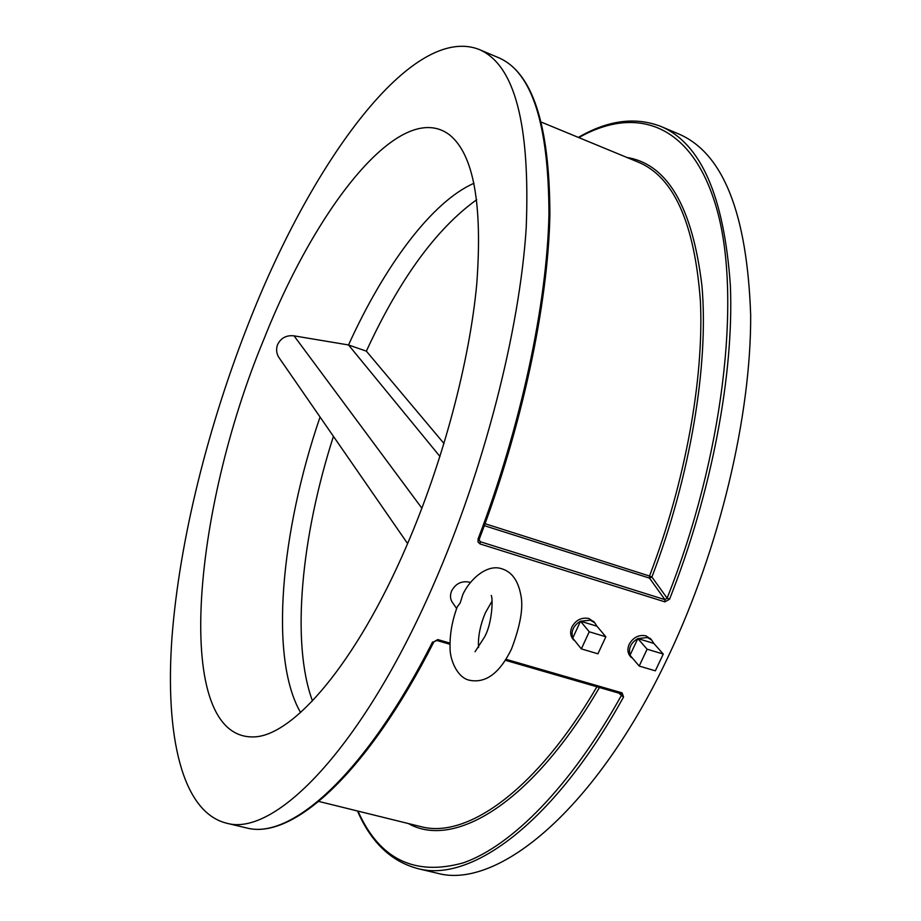 <?xml version="1.0" encoding="UTF-8"?>
<svg xmlns="http://www.w3.org/2000/svg" width="921" height="921" viewBox="0 0 921 921"><rect width="100%" height="100%" fill="white"/><g stroke="black" fill="none" stroke-linecap="round" stroke-linejoin="round"><path stroke-width="1.38" d="M502.313 568.948C511.892 572.091 518.039 580.633 520.733 594.563C523.6 606.974 520.538 625.117 511.523 648.983C499.861 672.94 485.977 683.394 469.871 680.32C457.438 678.19 449.77 659.77 450.058 647.624C449.724 634.385 452.119 620.8 457.265 606.847L460.178 602.979L462.883 594.356C470.194 578.653 487.623 563.606 501.991 568.844M473.993 183.279C431.638 201.803 384.218 266.33 348.529 344.961L294.052 335.854C286.443 335.014 280.951 337.915 277.601 344.558C275.77 349.727 276.53 354.516 279.903 358.948L407.6 543.574M406.414 546.337C443.047 461.674 469.572 361.746 476.79 283.633C482.627 203.944 473.567 154.371 449.621 134.927C401.038 97.845 316.605 206.005 263.924 339.17C192.19 511.12 172.066 738.918 253.586 736.915C292.774 736.397 355.955 663.742 406.414 546.337M650.905 639.186L645.966 635.847C638.794 634.5 633.199 637.32 629.193 644.286C627.12 649.155 627.592 653.3 630.597 656.742L631.276 657.536M653.829 643.411L663.27 654.06L647.118 649.201L639.186 666.044L630.01 655.234L637.827 638.564L653.829 643.411L651.631 640.003L647.463 637.539L637.827 638.564C630.827 642.812 628.226 648.372 630.01 655.234L634.12 660.069M594.298 622.251L588.945 618.509C581.588 617.128 575.901 619.971 571.883 627.04C569.869 631.864 570.341 636.008 573.288 639.508L573.783 640.13M596.935 626.188L605.834 636.779L589.244 631.783L581.335 648.891L572.712 638.138L580.506 621.215L596.935 626.188L594.839 622.907L590.361 620.19L580.506 621.215C573.403 625.509 570.813 631.161 572.712 638.138L576.362 642.685M470.504 582.579L469.33 582.153C461.582 580.667 455.688 583.58 451.647 590.868C449.77 595.53 450.208 599.652 452.971 603.243L456.643 608.528M450.001 643.111L437.786 639.577L433.952 641.718M621.122 693.709L621.376 695.47L623.563 696.967L622.101 692.88L621.007 693.686L505.433 660.242M434.528 872.578L437.82 873.361C498.031 889.617 596.497 809.375 668.462 656.097C719.911 547.627 751.156 415.486 750.673 315.224C747.15 213.338 723.135 152.909 678.616 133.936L660.829 126.407C700.939 143.308 724.113 196.3 730.365 285.406C734.095 373.615 711.852 492.424 669.555 599.226L664.881 601.85L480.083 543.966L478.022 542.055L478.045 539.061C520.883 427.045 547.074 303.849 548.962 214.144C548.686 123.759 531.808 71.585 498.319 57.586L479.001 49.412C411.86 23.578 312.426 161.659 250.201 319.219C208.514 423.925 179.411 539.764 171.939 637.873C165.009 734.877 181.621 812.483 226.98 823.293C274.872 836.844 362.137 748.6 433.238 585.33C483.951 469.825 519.536 331.019 526.19 228.201C530.369 124.082 514.643 64.482 479.001 49.412M312.472 700.939C290.783 642.236 301.443 535.861 333.437 436.335M320.059 417.006C280.893 531.267 268.955 657.893 300.58 712.52M444.003 443.519L366.362 351.154C399.507 279.236 436.301 228.753 476.721 199.684M366.362 351.154L348.529 344.961L439.973 456.494M637.827 638.564L647.118 649.201M639.186 666.044L655.338 670.833L663.27 654.06M580.506 621.215L589.244 631.783M581.335 648.891L597.925 653.806L605.834 636.779M479.104 539.718L480.244 541.709L479.058 539.315M479.116 539.084L478.045 539.061M626.948 157.479C667.472 164.076 692.477 206.937 701.963 286.028C708.848 364.635 690.589 475.708 651.907 577.018L667.126 598.155L664.927 599.652L649.489 578.112L484.342 525.661M578.837 137.609C636.676 104.844 693.548 123.552 717.471 211.485C741.336 298.922 723.33 456.735 667.126 598.155L669.555 599.226M621.307 693.835L505.41 660.299M244.687 827.507L247.381 828.14C291.485 839.376 365.625 774.193 432.605 641.914M506.02 659.309L622.101 692.88M623.563 696.967C554.488 822.188 472.036 882.18 419.032 868.906L437.82 873.361M485.056 523.715L649.524 576.028C685.615 481.407 704.105 377.886 700.397 300.937C694.549 223.17 673.873 176.913 638.368 162.188L541.467 122.171M318.827 801.443L421.899 826.885C467.523 838.501 536.874 789.781 596.923 686.732M357.981 811.113C379.394 859.189 414.519 876.424 463.355 862.839C511.431 846.019 570.456 786.948 621.376 695.47L618.808 693.053M599.467 687.469C532.039 803.538 454.03 849.484 408.383 823.558M294.052 335.854L421.91 508.219M480.083 543.966L480.244 541.709L664.927 599.652L664.881 601.85M449.989 644.228L436.991 640.475M649.524 576.028L649.489 578.112L651.907 577.018L649.524 576.028M437.786 639.577L436.623 640.36M492.09 601.068L485.379 612.787C480.152 625.313 477.872 636.895 478.517 647.532M484.699 636.756L475.052 651.769M651.631 640.003L650.145 638.322M594.839 622.907L593.446 621.238M449.989 644.286L436.796 640.475L433.895 641.833C366.961 773.801 292.809 839.468 247.381 828.14L226.98 823.293M491.284 595.427C493.161 599.41 491.987 623.264 484.987 636.123M498.319 57.586C532.488 72.149 549.687 124.6 549.895 214.938C548.087 304.586 521.977 427.494 479.231 539.269L479.208 540.765M660.829 126.407C635.214 116.599 607.722 120.26 578.353 137.402M357.475 810.987C371.278 842.796 391.793 862.102 419.032 868.906"/></g></svg>
